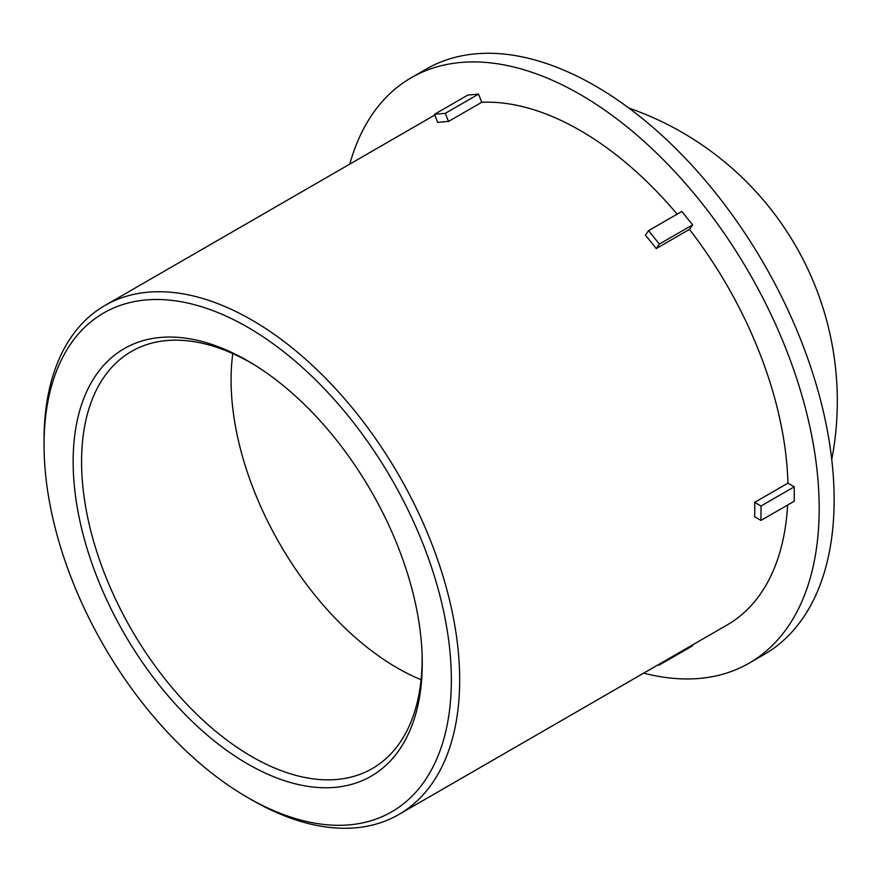 <?xml version="1.0" encoding="UTF-8"?>
<svg xmlns="http://www.w3.org/2000/svg" width="881" height="881" viewBox="0 0 881 881"><rect width="100%" height="100%" fill="white"/><g stroke="black" fill="none" stroke-linecap="round" stroke-linejoin="round"><path stroke-width="1.32" d="M422.263 663.184A246.867 142.524 -120 0 0 422.197 657.38A246.867 142.524 -120 0 0 252.693 363.798A246.867 142.524 -120 0 0 73.178 457.801A246.867 142.524 -120 0 0 246.041 763.001A246.867 142.524 -120 0 0 422.263 663.184M422.12 655.001A240.821 139.044 60 0 1 422.153 658.316A240.821 139.044 60 0 1 374.612 767.164A240.821 139.044 60 0 1 131.445 629.53A240.821 139.044 60 0 1 133.835 350.12A240.821 139.044 60 0 1 254.719 365.053M451.358 679.978A288.01 166.289 60 0 1 247.704 797.558A288.01 166.289 60 0 1 44.05 444.828A288.01 166.289 60 0 1 247.704 327.247A288.01 166.289 60 0 1 451.358 679.978M421.074 679.725A235.106 135.74 60 0 1 232.782 353.6M247.704 797.558L251.856 799.959A293.891 169.681 -120 0 0 398.807 814.518A293.891 169.681 -120 0 0 459.673 679.978A293.891 169.681 -120 0 0 331.388 384.226A293.891 169.681 -120 0 0 104.916 305.487A293.891 169.681 -120 0 0 44.05 440.026L44.05 444.828M398.807 814.518L727.144 624.948A293.891 169.681 -120 0 0 787.614 505.044M787.922 483.162L794.244 486.819L794.244 501.212L760.997 520.407L754.665 516.762A293.891 169.681 -120 0 0 754.764 509.614A293.891 169.681 -120 0 0 754.665 502.357L787.922 483.162A293.891 169.681 -120 0 0 689.46 229.401L656.213 248.596A293.891 169.681 -120 0 0 645.41 235.161L648.581 230.657L681.828 211.462L692.62 224.897L689.46 229.401M677.148 214.16A293.891 169.681 -120 0 0 481.742 102.273L448.495 121.468A293.891 169.681 -120 0 0 437.692 122.437L434.531 114.277L467.778 95.082L478.581 94.124L481.742 102.273M434.829 115.037A293.891 169.681 -120 0 0 433.254 115.918L104.916 305.487M659.087 664.252L659.373 664.99L692.62 645.795L692.334 645.046M657.512 665.155L659.373 664.99M478.581 94.124L445.323 113.319L448.495 121.468M445.323 113.319L434.531 114.277M692.62 224.897L659.373 244.092L656.213 248.596M659.373 244.092L648.581 230.657M643.692 673.128A337.974 195.13 -120 0 0 749.191 663.129A337.974 195.13 -120 0 0 819.187 508.414A337.974 195.13 -120 0 0 671.652 168.293A337.974 195.13 -120 0 0 411.218 77.748A337.974 195.13 -120 0 0 349.812 164.097M760.997 520.407L760.997 506.013L794.244 486.819M754.665 502.357L760.997 506.013M749.191 663.129L764.146 654.495A337.974 195.13 -120 0 0 834.142 499.769A337.974 195.13 -120 0 0 686.618 159.648A337.974 195.13 -120 0 0 426.184 69.103L411.218 77.748M831.763 459.508A310.211 310.211 0 0 0 628.847 108.044"/></g></svg>
